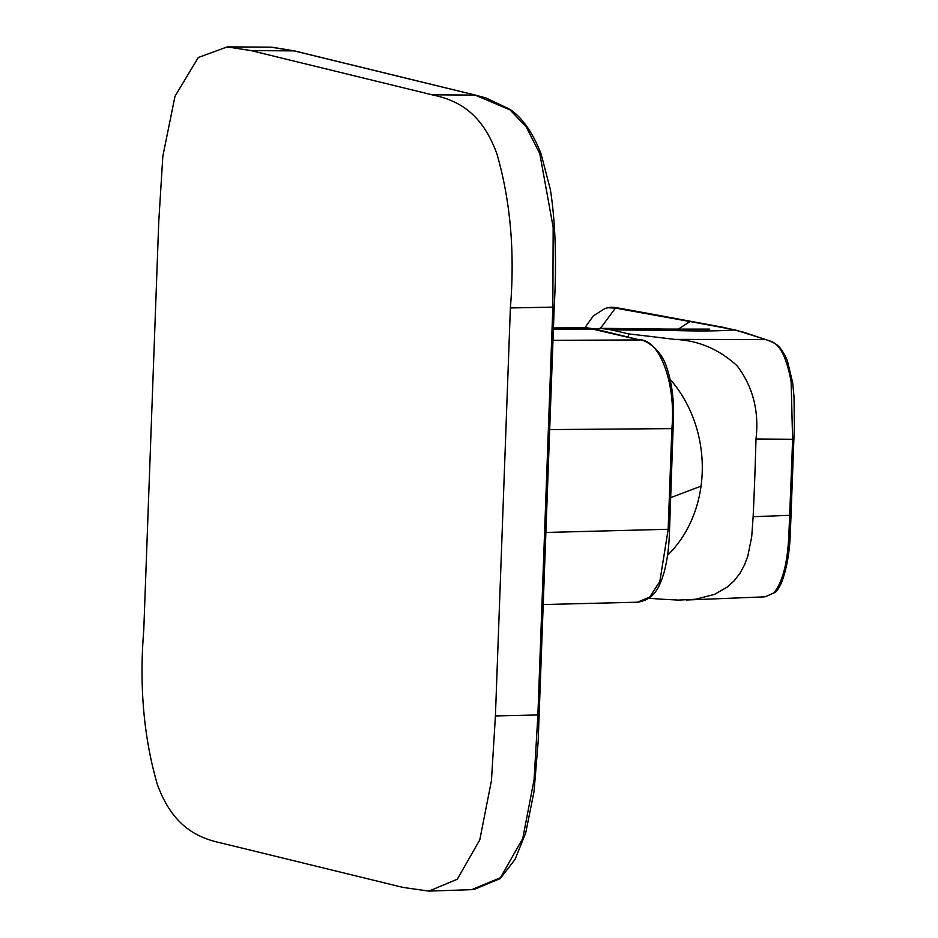 <?xml version="1.0" encoding="UTF-8"?>
<svg xmlns="http://www.w3.org/2000/svg" width="938" height="938" viewBox="0 0 938 938"><rect width="100%" height="100%" fill="white"/><g stroke="black" fill="none" stroke-linecap="round" stroke-linejoin="round"><path stroke-width="1.41" d="M222.048 843.215C199.008 838.267 173.073 827.75 157.279 784.238C143.666 737.174 139.176 685.784 143.772 630.066L158.733 222.083L162.837 156.247L174.984 96.333L198.27 57.523L227.254 46.9L251.103 50.605L432.113 94.808C455.141 99.756 481.077 110.285 496.882 153.797C510.483 200.849 514.985 252.24 510.378 307.957L495.416 715.94L491.442 780.662L479.787 839.862L457.298 879.223L428.947 891.1L403.047 887.418L222.048 843.215M471.638 889.67L500.458 877.71L522.759 838.455L534.085 779.642L537.884 715.248L552.845 307.277L553.174 227.383L539.807 153.715L526.3 127.04L510.014 109.852L474.909 95.031L293.911 50.84L270.519 47.135L227.254 46.9M648.92 598.233A5232.539 4433.574 -97.3 0 0 661.208 599.171L678.397 600.086L695.504 599.276L714.475 594.411L727.466 586.942L734.114 580.845L739.801 573.552L744.373 565.227L747.809 556.14L751.713 536.735L753.144 516.744A3285.368 2783.691 -97.3 0 0 755.993 439.007C759.217 411.137 752.933 386.749 737.139 365.832C718.93 349.135 698.118 340.33 674.703 339.404A5181.254 4390.074 -97.3 0 0 628.53 333.905L628.413 337.176M628.53 333.905A3672.047 1624.346 -90.8 0 0 610.931 329.824L600.472 328.312L594.739 328.957M674.703 339.404L765.596 339.497L735.029 329.859C721.85 330.985 702.503 331.243 676.978 330.622L610.931 329.824M676.978 330.622L666.93 329.109L709.632 329.132M667.575 555.273A126.302 126.302 0 0 0 671.057 551.696A118.833 100.694 -97.3 0 0 701.038 486.165A118.833 100.694 -97.3 0 0 670.107 379.28M678.303 329.191L689.899 321.523L735.029 329.859M686.581 600.003L765.162 596.826L773.897 592.851C782.632 582.287 787.639 562.753 788.893 534.273L791.907 459.303L793.126 459.057M753.144 516.744L789.796 515.267M765.596 339.497L769.465 340.975C779.314 342.956 786.548 356.604 791.156 381.895L792.587 439.265L791.907 459.303M792.587 439.265L755.993 439.007M666.953 329.109L600.472 328.312L615.445 308.086L689.899 321.523M604.435 308.754L607.883 307.77L615.445 308.086M543.383 604.541L637.43 602.208L649.682 597.119L659.848 581.431L668.161 529.419L671.854 428.924C676.275 383.877 659.672 338.641 639.153 339.861L587.129 327.831L553.467 327.948M251.103 50.605L294.356 50.887L475.39 95.101L432.113 94.808M495.416 715.94L539.033 714.944M510.378 307.957L554.217 307.101C556.762 261.843 555.484 222.693 550.395 189.628L541.003 153.668C532.678 132.457 522.337 117.672 509.955 109.336L485.978 97.962L475.39 95.101M546.045 532.456L669.556 529.243C669.228 537.779 668.993 553.854 664.045 572.532C659.496 587.176 654.419 599.687 637.406 602.208M672.98 428.619L549.797 429.581M553.021 340.33L639.693 339.943M639.634 339.919L595.055 329.027L553.432 329.109M670.717 497.632L701.038 486.165M471.896 889.658L428.947 891.1M271.739 47.158L294.356 50.887M554.217 307.101L538.142 741.829L534.039 791.543L525.714 832.909L514.985 859.536L500.13 878.636L473.819 889.564M604.858 308.579L608.774 307.523C613.98 306.808 616.231 307.77 636.105 311.205L723.28 327.339L743.893 332.286L770.497 341.174C775.316 344.117 779.654 343.613 787.287 360.415L792.645 382.645L794.029 397.02L794.357 426.579L790.324 533.734C789.597 552.599 786.689 568.885 781.589 582.568C779.044 587.845 776.945 591.092 775.304 592.335L765.15 596.838M584.808 327.843L593.379 315.86L604.775 308.614M669.556 529.243L673.566 415.346C673.777 397.454 671.432 381.32 666.555 366.934C660.516 347.764 643.456 339.087 639.622 339.919M595.032 329.027L587.129 327.831"/></g></svg>
